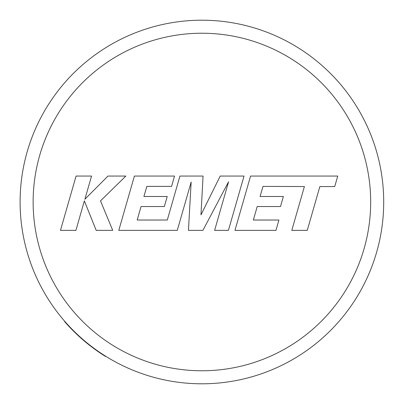 <?xml version="1.0" encoding="UTF-8"?>
<svg xmlns="http://www.w3.org/2000/svg" width="404" height="404" viewBox="0 0 404 404"><rect width="100%" height="100%" fill="white"/><g stroke="black" fill="none" stroke-linecap="round" stroke-linejoin="round"><path stroke-width="0.61" d="M201.904 20.2A181.8 181.8 0 0 1 383.704 202A181.8 181.8 0 0 1 64.812 321.402A181.8 181.8 0 0 1 201.904 20.2A181.8 181.8 0 0 0 64.812 321.402L64.61 321.579A182.068 182.068 0 0 0 105.505 356.454L105.651 356.227A181.8 181.8 0 0 0 201.904 383.8M263.004 186.396L304.399 186.547L291.799 230.361L307.267 230.361L319.862 186.547L334.729 186.547L337.744 176.058L250.571 176.058L234.956 230.361L275.983 230.361L278.911 220.029L253.353 220.029L257.202 206.535L280.502 206.535L283.371 196.496L260.065 196.496L263.004 186.396M244.031 176.058L220.215 176.058L200.975 214.852L203.061 176.058L179.937 176.058L167.296 220.029L137.198 220.029L141.041 206.535L164.347 206.535L167.211 196.496L143.905 196.496L146.844 186.396L171.584 186.396L174.523 176.058L134.406 176.058L118.781 230.361L177.28 230.361L191.158 182.017L188.451 230.361L202.924 230.361L228.568 181.785L214.62 230.361L228.417 230.361L244.031 176.058M76.078 176.058L60.474 230.361L75.912 230.361L84.365 200.879L96.197 230.361L112.721 230.361L100.5 200.879L125.851 176.058L107.979 176.058L84.901 199.217L91.536 176.058L76.078 176.058M201.904 370.771A168.771 168.771 0 0 0 370.675 202A168.771 168.771 0 0 0 201.904 33.229A168.771 168.771 0 0 0 33.133 202A168.771 168.771 0 0 0 201.904 370.771"/></g></svg>
